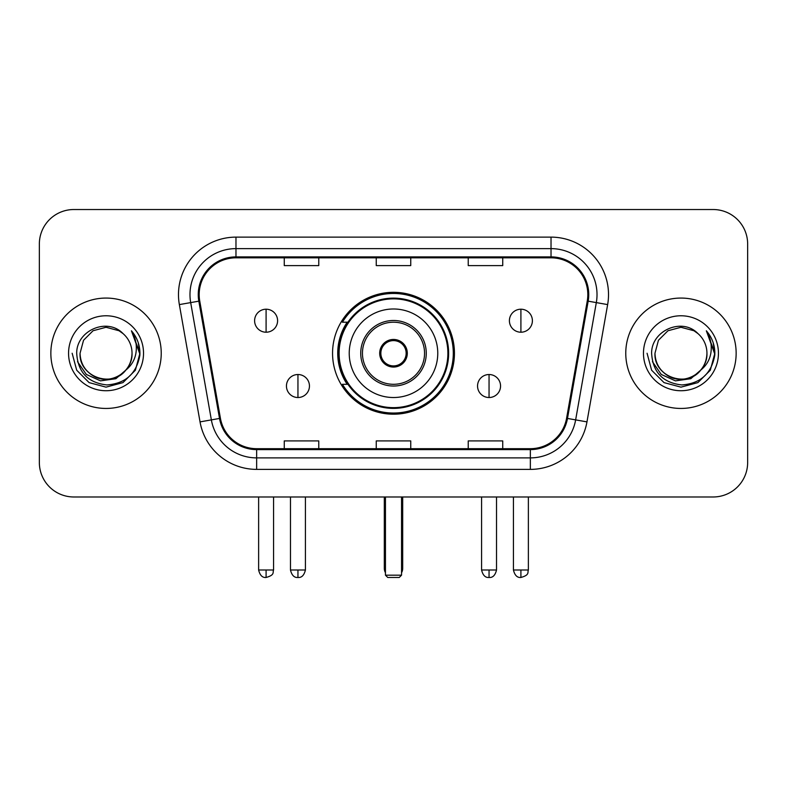 <?xml version="1.0" encoding="UTF-8"?>
<svg xmlns="http://www.w3.org/2000/svg" width="787" height="787" viewBox="0 0 787 787"><rect width="100%" height="100%" fill="white"/><g stroke="black" fill="none" stroke-linecap="round" stroke-linejoin="round"><path stroke-width="1.18" d="M332.557 353.255A60.943 60.943 0 0 0 393.5 414.198A60.943 60.943 0 0 0 454.443 353.255A60.943 60.943 0 0 0 393.5 292.311A60.943 60.943 0 0 0 332.557 353.255M347.175 384.302A55.769 55.769 0 0 1 347.175 322.208M39.35 244.019L39.35 462.49A34.49 34.49 0 0 0 73.84 496.981L713.16 496.981A34.49 34.49 0 0 0 747.65 462.49L747.65 244.019A34.49 34.49 0 0 0 713.16 209.529L73.84 209.529A34.49 34.49 0 0 0 39.35 244.019L39.35 462.49M50.85 353.255A55.188 55.188 0 0 0 106.038 408.443A55.188 55.188 0 0 0 161.237 353.255A55.188 55.188 0 0 0 106.038 298.066A55.188 55.188 0 0 0 50.85 353.255A55.188 55.188 0 0 0 106.038 408.443A55.188 55.188 0 0 0 161.237 353.255A55.188 55.188 0 0 0 106.038 298.066A55.188 55.188 0 0 0 50.85 353.255M625.763 353.255A55.188 55.188 0 0 0 680.962 408.443A55.188 55.188 0 0 0 736.15 353.255A55.188 55.188 0 0 0 680.962 298.066A55.188 55.188 0 0 0 625.763 353.255A55.188 55.188 0 0 0 680.962 408.443A55.188 55.188 0 0 0 736.15 353.255A55.188 55.188 0 0 0 680.962 298.066A55.188 55.188 0 0 0 625.763 353.255M199.18 294.613A36.792 36.792 0 0 1 235.972 257.821L551.028 257.821A36.792 36.792 0 0 1 587.259 301.008L566.581 418.291A36.792 36.792 0 0 1 530.349 448.688L256.651 448.688A36.792 36.792 0 0 1 220.419 418.291L199.741 301.008A36.792 36.792 0 0 1 199.18 294.613M198.255 294.613A37.717 37.717 0 0 0 198.826 301.165L219.514 418.448A37.717 37.717 0 0 0 256.651 449.613L530.349 449.613A37.717 37.717 0 0 0 567.486 418.448L588.174 301.165A37.717 37.717 0 0 0 551.028 256.896L235.972 256.896A37.717 37.717 0 0 0 198.255 294.613M179.357 304.599A57.49 57.49 0 0 1 235.972 237.123L551.028 237.123A57.49 57.49 0 0 1 607.643 304.599L586.964 421.881A57.49 57.49 0 0 1 530.349 469.386L256.651 469.386A57.49 57.49 0 0 1 200.036 421.881L179.357 304.599L190.68 302.602A45.99 45.99 0 0 1 235.972 248.623L551.028 248.623A45.99 45.99 0 0 1 596.32 302.602L575.641 419.884A45.99 45.99 0 0 1 530.349 457.886L256.651 457.886A45.99 45.99 0 0 1 211.359 419.884L190.68 302.602A45.99 45.99 0 0 1 189.982 294.613M713.16 209.529L73.84 209.529M73.84 496.981L713.16 496.981M747.65 462.49L747.65 244.019M567.486 418.448L575.641 419.884L596.32 302.602L607.643 304.599M376.255 257.821L376.255 265.603L410.745 265.603L410.745 257.821M284.264 257.821L284.264 265.603L318.765 265.603L318.765 257.821M468.235 257.821L468.235 265.603L502.736 265.603L502.736 257.821M410.745 448.688L410.745 440.907L376.255 440.907L376.255 448.688M318.765 448.688L318.765 440.907L284.264 440.907L284.264 448.688M502.736 448.688L502.736 440.907L468.235 440.907L468.235 448.688M125.95 369.949C112.157 388.601 78.7 376.668 80.058 353.255C80.402 363.053 84.74 370.559 93.043 375.763C109.245 386.132 132.914 372.467 132.029 353.255C131.675 363.053 127.346 370.559 119.034 375.763C102.841 386.132 79.172 372.467 80.058 353.255L83.54 340.259L93.043 330.747L106.038 327.274L119.034 330.747L123.067 333.619C107.121 316.905 76.418 330.678 76.703 353.255C77.874 372.231 87.928 382.797 106.875 384.941C125.536 383.584 136.535 373.677 139.879 355.203L139.929 353.255C139.83 344.736 136.997 337.249 131.419 330.796C135.659 337.761 137.154 345.247 135.905 353.255C134.685 360.072 131.37 365.64 125.95 369.949A25.991 25.991 0 0 0 132.029 353.255C132.914 372.467 109.245 386.132 93.043 375.763C84.74 370.559 80.402 363.053 80.058 353.255L83.54 340.259L93.043 330.747M132.029 353.255A25.991 25.991 0 0 0 123.067 333.619M127.612 368.562L115.876 378.714L100.5 380.859L86.354 374.455L77.51 361.686M68.558 353.255A37.481 37.481 0 0 0 106.038 390.736A37.481 37.481 0 0 0 143.529 353.255A37.481 37.481 0 0 0 106.038 315.774A37.481 37.481 0 0 0 68.558 353.255M131.419 330.796L139.919 354.239L138.335 342.984L139.919 354.239L138.335 342.984L139.919 354.239L131.675 331.091L139.919 354.239L131.675 331.091L139.929 353.255L135.394 370.205L122.988 382.61L106.038 387.145L89.098 382.61L76.693 370.205L72.148 353.255M131.675 331.091L139.919 354.258M349.231 353.255A44.269 44.269 0 0 1 393.5 308.986A44.269 44.269 0 0 1 437.769 353.255A44.269 44.269 0 0 1 393.5 397.524A44.269 44.269 0 0 1 349.231 353.255A44.269 44.269 0 0 0 393.5 397.524A44.269 44.269 0 0 0 437.769 353.255M362.453 353.255A31.047 31.047 0 0 0 393.5 384.302A31.047 31.047 0 0 0 424.547 353.255A31.047 31.047 0 0 0 393.5 322.208A31.047 31.047 0 0 0 362.453 353.255M347.864 322.208A55.188 55.188 0 0 0 347.864 384.302M447.892 353.255A54.392 54.392 0 0 0 393.5 298.873A54.392 54.392 0 0 0 339.108 353.255A54.392 54.392 0 0 0 393.5 407.646A54.392 54.392 0 0 0 447.892 353.255M379.698 353.255A13.802 13.802 0 0 0 393.5 367.057A13.802 13.802 0 0 0 407.302 353.255A13.802 13.802 0 0 0 393.5 339.453A13.802 13.802 0 0 0 379.698 353.255M453.292 353.255A59.792 59.792 0 0 1 342.404 384.302L347.943 384.302A55.129 55.129 0 0 0 429.977 394.592A55.129 55.129 0 0 0 429.977 311.918A55.129 55.129 0 0 0 347.943 322.208L342.404 322.208A59.792 59.792 0 0 1 453.292 353.255M380.141 349.802L380.613 349.802A13.34 13.34 0 0 1 406.387 349.802L405.669 349.802A12.651 12.651 0 0 1 393.5 365.906A12.651 12.651 0 0 1 381.331 349.802A12.651 12.651 0 0 1 405.669 349.802L406.859 349.802M380.613 349.802L381.331 349.802L380.613 349.802M406.859 356.708L406.387 356.708A13.34 13.34 0 0 1 380.613 356.708L380.141 356.708M406.387 356.708L405.669 356.708L406.387 356.708M385.453 496.981L385.453 575.179L401.547 575.179L401.547 496.981M385.453 575.179L387.755 577.471L399.245 577.471L401.547 575.179M266.095 309.212A11.5 11.5 0 0 0 254.604 320.712A11.5 11.5 0 0 0 266.095 332.212A11.5 11.5 0 0 0 277.595 320.712A11.5 11.5 0 0 0 266.095 309.212L266.095 332.212A11.5 11.5 0 0 0 277.595 320.712A11.5 11.5 0 0 0 266.095 309.212M520.905 309.212A11.5 11.5 0 0 0 509.405 320.712A11.5 11.5 0 0 0 520.905 332.212A11.5 11.5 0 0 0 532.396 320.712A11.5 11.5 0 0 0 520.905 309.212L520.905 332.212A11.5 11.5 0 0 0 532.396 320.712A11.5 11.5 0 0 0 520.905 309.212M297.948 374.523A11.5 11.5 0 0 0 286.448 386.023A11.5 11.5 0 0 0 297.948 397.524A11.5 11.5 0 0 0 309.448 386.023A11.5 11.5 0 0 0 297.948 374.523L297.948 397.524A11.5 11.5 0 0 0 309.448 386.023A11.5 11.5 0 0 0 297.948 374.523M489.052 374.523A11.5 11.5 0 0 0 477.552 386.023A11.5 11.5 0 0 0 489.052 397.524A11.5 11.5 0 0 0 500.552 386.023A11.5 11.5 0 0 0 489.052 374.523L489.052 397.524A11.5 11.5 0 0 0 500.552 386.023A11.5 11.5 0 0 0 489.052 374.523M706.942 353.255C707.828 372.467 684.159 386.132 667.966 375.763C659.654 370.559 655.325 363.053 654.971 353.255L658.453 340.259L667.966 330.747L680.962 327.274L693.957 330.747L697.98 333.619C682.034 316.905 651.331 330.678 651.616 353.255C652.787 372.231 662.851 382.797 681.798 384.941C700.45 383.584 711.448 373.677 714.793 355.203L714.852 353.255C714.753 344.736 711.92 337.249 706.342 330.796C710.582 337.761 712.078 345.247 710.818 353.255C709.608 360.072 706.293 365.64 700.873 369.949A25.991 25.991 0 0 0 706.942 353.255C706.598 363.053 702.26 370.559 693.957 375.763C677.755 386.132 654.086 372.467 654.971 353.255C655.325 363.053 659.654 370.559 667.966 375.763C684.159 386.132 707.828 372.467 706.942 353.255A25.991 25.991 0 0 0 697.98 333.619M700.873 369.949C687.081 388.601 653.623 376.668 654.971 353.255M702.525 368.562L690.789 378.714L675.423 380.859L661.267 374.455L652.433 361.686M643.471 353.255A37.481 37.481 0 0 0 680.962 390.736A37.481 37.481 0 0 0 718.442 353.255A37.481 37.481 0 0 0 680.962 315.774A37.481 37.481 0 0 0 643.471 353.255M706.342 330.796L714.832 354.239L713.258 342.984L714.832 354.239L713.258 342.984L714.832 354.239L706.598 331.091L714.832 354.239L706.598 331.091L714.852 353.255L710.307 370.205L697.902 382.61L680.962 387.145L664.012 382.61L651.606 370.205L647.071 353.255M706.598 331.091L714.832 354.258M551.028 237.123L551.028 256.896M190.68 302.602L198.826 301.165M256.651 469.386L256.651 449.613M530.349 449.613L530.349 469.386M200.036 421.881L219.514 418.448M588.174 301.165L596.32 302.602M235.972 237.123L235.972 256.896M575.641 419.884L586.964 421.881M426.269 353.255A32.769 32.769 0 0 0 393.5 320.486A32.769 32.769 0 0 0 360.731 353.255A32.769 32.769 0 0 0 393.5 386.023A32.769 32.769 0 0 0 426.269 353.255M384.302 496.981L384.302 568.273L385.453 568.273M401.547 568.273L402.698 568.273L402.698 496.981M266.095 570.004L258.628 570.004C259.926 575.327 262.415 577.825 266.095 577.471L266.095 570.004L273.571 570.004L273.571 496.981M520.905 570.004L513.429 570.004C514.737 575.327 517.226 577.825 520.905 577.471L520.905 570.004L528.372 570.004L528.372 496.981M297.948 570.004L290.472 570.004C291.78 575.327 294.269 577.825 297.948 577.471L297.948 570.004L305.425 570.004L305.425 496.981M489.052 570.004L481.575 570.004C482.884 575.327 485.372 577.825 489.052 577.471L489.052 570.004L496.528 570.004L496.528 496.981M384.302 568.273A9.198 9.198 0 0 0 385.453 572.729M401.547 572.729A9.198 9.198 0 0 0 402.698 568.273M258.628 570.004L258.628 496.981M273.571 570.004C272.518 572.316 275.165 574.953 266.095 577.471M513.429 570.004L513.429 496.981M528.372 570.004C527.32 572.316 529.976 574.953 520.905 577.471M290.472 570.004L290.472 496.981M305.425 570.004C304.116 575.327 301.628 577.825 297.948 577.471M481.575 570.004L481.575 496.981M496.528 570.004C495.22 575.327 492.731 577.825 489.052 577.471"/></g></svg>
